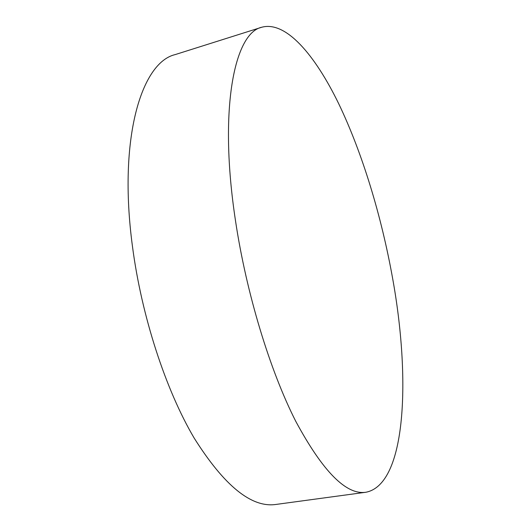 <?xml version="1.0" encoding="UTF-8"?>
<svg xmlns="http://www.w3.org/2000/svg" width="531" height="531" viewBox="0 0 531 531"><rect width="100%" height="100%" fill="white"/><g stroke="black" fill="none" stroke-linecap="round" stroke-linejoin="round"><path stroke-width="0.8" d="M261.763 27.24L175.157 54.6C141.565 62.406 117.988 138.087 132.405 245.972C141.511 316.091 165.752 389.98 194.2 438.128C224.294 485.885 251.535 507.994 275.928 504.45L365.932 492.244C406.593 484.358 410.655 377.634 392.615 278.344C381.477 216.217 362.441 153.12 338.645 103.591C314.929 54.839 285.864 20.636 261.763 27.24C234.516 32.869 218.427 108.789 235.485 220.664C246.351 293.318 269.994 370.665 295.76 421.315C322.861 471.581 346.252 495.217 365.932 492.244"/></g></svg>
